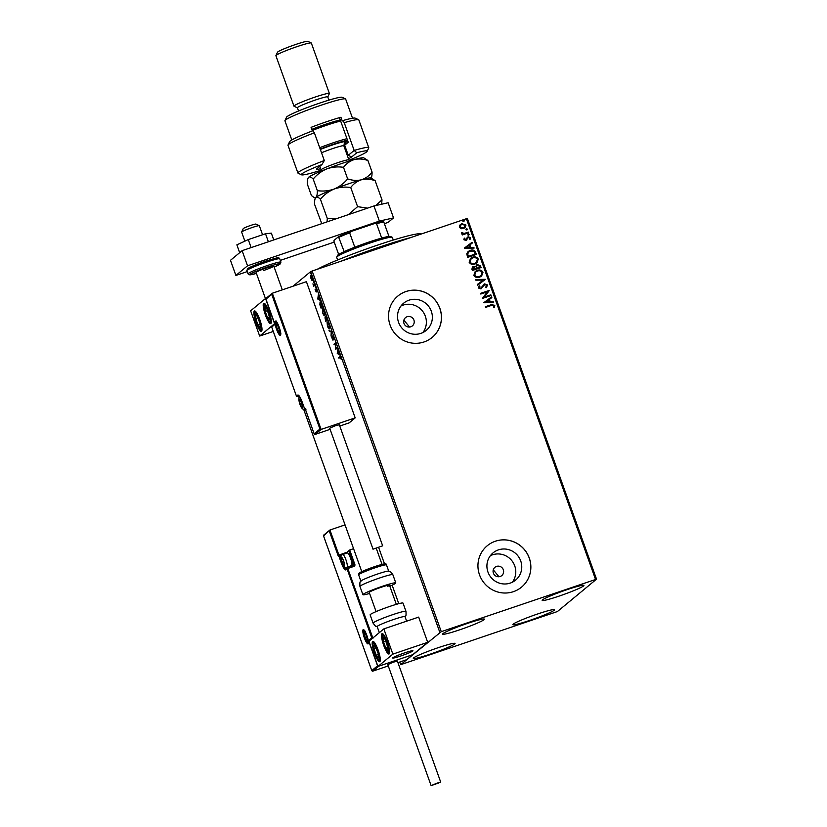 <?xml version="1.0" encoding="UTF-8"?>
<svg xmlns="http://www.w3.org/2000/svg" width="827" height="827" viewBox="0 0 827 827"><rect width="100%" height="100%" fill="white"/><g stroke="black" fill="none" stroke-linecap="round" stroke-linejoin="round"><path stroke-width="1.24" d="M410.75 326.799A5.375 5.241 50.4 0 0 413.521 319.201A5.375 5.241 50.4 0 0 405.519 317.62A5.375 5.241 50.4 0 0 410.75 326.799M409.572 327.047L403.865 320.121M500.149 576.491A5.375 5.241 50.4 0 0 502.919 568.893A5.375 5.241 50.4 0 0 494.918 567.312A5.375 5.241 50.4 0 0 500.149 576.491M498.981 576.739L493.264 569.824M510.3 583.076A17.677 17.233 50.4 0 0 519.408 558.08A17.677 17.233 50.4 0 0 493.078 552.86A17.677 17.233 50.4 0 0 510.3 583.076M512.337 582.229A17.677 17.233 50.4 0 0 490.37 555.692M420.891 333.374A17.677 17.233 50.4 0 0 430.009 308.378A17.677 17.233 50.4 0 0 403.679 303.158A17.677 17.233 50.4 0 0 420.891 333.374M422.928 332.537A17.677 17.233 50.4 0 0 400.961 306M424.024 341.964A26.867 26.185 50.4 0 0 432.128 337.447A26.867 26.185 50.4 0 0 437.886 303.974A26.867 26.185 50.4 0 0 405.964 291.517A26.867 26.185 50.4 0 0 397.859 296.045A26.867 26.185 50.4 0 0 392.112 329.508A26.867 26.185 50.4 0 0 424.024 341.964M432.107 337.468A26.867 26.185 50.4 0 0 437.824 304.005A26.867 26.185 50.4 0 0 405.923 291.559A26.867 26.185 50.4 0 0 397.839 296.066M513.433 591.656A26.867 26.185 50.4 0 0 521.537 587.139A26.867 26.185 50.4 0 0 527.285 553.666A26.867 26.185 50.4 0 0 495.373 541.22A26.867 26.185 50.4 0 0 487.268 545.737A26.867 26.185 50.4 0 0 481.521 579.2A26.867 26.185 50.4 0 0 513.433 591.656M521.517 587.16A26.867 26.185 50.4 0 0 527.233 553.697A26.867 26.185 50.4 0 0 495.321 541.251A26.867 26.185 50.4 0 0 487.237 545.758M467.358 623.455A22.174 1.737 -19.7 0 1 484.395 619.165A22.174 1.737 -19.7 0 1 459.678 629.823A22.174 1.737 -19.7 0 1 442.652 634.113A22.174 1.737 -19.7 0 1 467.358 623.455M537.54 614.006A22.174 1.737 -19.7 0 1 554.566 609.716A22.174 1.737 -19.7 0 1 529.849 620.364A22.174 1.737 -19.7 0 1 512.823 624.664A22.174 1.737 -19.7 0 1 537.54 614.006M438.031 647.748A22.174 1.737 -19.7 0 1 455.057 643.447A22.174 1.737 -19.7 0 1 430.34 654.105A22.174 1.737 -19.7 0 1 413.314 658.395A22.174 1.737 -19.7 0 1 438.031 647.748M566.877 589.723A22.174 1.737 -19.7 0 1 583.903 585.433A22.174 1.737 -19.7 0 1 559.186 596.081A22.174 1.737 -19.7 0 1 542.161 600.381A22.174 1.737 -19.7 0 1 566.877 589.723M557.419 611.535L596.525 579.158L441.277 631.673L400.692 664.67L557.419 611.535M595.523 579.386L466.376 218.721L467.389 218.483L596.525 579.158M310.859 275.505L312.203 277.531L312.482 280.529L310.973 278.554L310.776 275.515M312.482 280.529L311.82 280.229L312.058 277.655L310.942 276.228L311.117 278.441L312.678 279.702M314.942 285.253L313.743 286.235L312.916 283.847L313.846 285.139L314.694 284.571L314.942 285.253M313.846 285.139L314.798 284.736M315.924 288.881L317.03 291.59L316.079 289.584L316.183 291.993L315.108 289.512L315.935 291.321L315.883 288.881M315.542 290.794L316.41 291.156M316.741 290.205L316.079 289.584M320.194 302L319.935 302.093C320.369 301.597 321.041 302.506 321.941 304.812L322.675 306.869L321.052 308.213L319.873 304.729L320.059 302.02M325.662 316.483L327.378 319.997L325.745 321.341L324.98 317.723L325.621 318.271L325.6 316.493M325.083 317.692L325.797 318.209M331.637 331.875L331.017 336.051L331.224 332.144L328.95 330.283L331.637 331.875M337.147 347.268L337.385 347.95L335.762 349.294L335.39 343.877L334.18 344.88L333.932 344.208L335.566 342.854L335.927 348.27L337.147 347.268M340.217 356.509L341.375 359.611L340.042 357.336L338.956 358.236L338.719 357.564L340.042 356.509M340.993 357.874L340.042 357.336M439.799 632.293L310.663 271.618L293.037 286.214M399.741 662.034L400.692 664.67M337.302 353.594L337.871 349.304L337.943 351.382L339.938 355.083L337.261 353.48M332.899 340.073L331.617 336.878L332.65 339.401L332.568 335.938L334.036 339.721L332.816 336.62L332.847 340.104M332.123 338.688L333.002 339.277M329.487 328.815C329.043 329.249 328.35 328.371 327.43 326.169L327.047 322.023C327.502 321.6 328.185 322.489 329.115 324.701L329.384 328.877M324.784 315.687C324.339 316.121 323.657 315.242 322.726 313.04L322.354 308.895C322.799 308.471 323.491 309.36 324.422 311.572L324.68 315.749M317.764 299.043L318.343 294.753L318.405 296.831L320.411 300.532L317.723 298.929M315.594 287.496L315.563 286.938M313.733 282.286L313.702 281.728M310.694 273.799L310.663 273.241M459.791 225.12L461.817 223.693L465.994 225.068L464.981 227.911L461.115 228.779L459.398 227.301L460.432 224.437M468.63 232.8L462.272 234.961L462.024 234.279L462.965 233.958L461.497 233.142L462.314 232.645L464.03 233.483L468.392 232.118L468.63 232.8M463.844 239.706L464.278 238.083L464.97 238.3L464.609 239.396L465.704 239.758L468.123 236.78L470.47 237.587L470.108 239.282L469.385 239.096L469.715 237.928L468.402 237.452L465.973 240.43L463.844 239.706M464.226 238.176L464.877 238.372L464.516 239.468L466.221 239.406M467.214 237.339L468.123 236.78L470.47 237.587M468.402 237.452L467.451 238.765M467.358 238.838L465.973 240.43M475.639 252.369L476.373 254.416L467.668 257.373L466.748 253.827L468.092 251.542L470.181 250.426C472.662 249.475 474.481 250.116 475.639 252.369L476.269 254.458M481.076 267.545L472.362 270.501L471.917 269.251L472.413 266.997L475.494 266.687L477.22 264.537L480.446 265.777L481.076 267.545M485.325 279.433L477.634 285.212L477.365 284.467L483.206 280.084L475.835 280.177L475.566 279.443L485.325 279.433M490.835 294.825L491.083 295.497L482.379 298.454L487.289 291.838L480.797 294.04L480.549 293.358L489.264 290.411L484.364 297.017L490.835 294.825L490.98 295.539M491.372 305.432L485.573 307.396L485.335 306.714L491.217 304.718L494.846 305.297L494.432 307.313L493.636 307.189L493.957 305.608L491.372 305.432M466.376 218.721L312.141 271.008L441.277 631.673M483.919 302.754L491.569 296.862L491.838 297.596L489.367 299.446L490.256 301.927L493.368 301.886L493.636 302.63L483.919 302.754M487.558 284.953L486.369 287.579L485.728 287.176L486.679 285.305L484.767 284.571L480.983 288.902L478.388 288.013L479.247 285.801L479.97 286.152L479.278 287.713L480.704 288.23L484.529 283.888L487.558 284.953L486.266 287.662M484.767 284.571L480.983 288.902M479.174 285.894L479.877 286.235L479.184 287.796L480.611 288.313L481.686 287.445M479.681 277.159C477.21 278.048 475.267 277.458 473.861 275.37L475.246 271.432L477.2 270.377C479.67 269.499 481.603 270.109 482.999 272.217L481.603 276.104L479.681 277.159M474.977 264.03C472.506 264.919 470.573 264.33 469.157 262.242L470.553 258.303L472.506 257.249C474.977 256.37 476.9 256.98 478.295 259.089L476.9 262.976L474.977 264.03M464.381 248.203L472.041 242.311L472.3 243.045L469.839 244.906L470.728 247.376L473.84 247.345L474.109 248.079L464.381 248.203M468.785 235.157L467.865 234.837L468.382 234.031L469.312 234.351L468.692 235.24M467.865 234.837L468.382 234.031L469.219 234.423M466.924 229.958L465.994 229.637L466.521 228.821L467.451 229.141L466.831 230.03M465.994 229.637L466.521 228.821L467.358 229.224M463.885 221.471L462.955 221.15L463.482 220.333L464.412 220.654L463.792 221.543M462.955 221.15L463.482 220.333L464.319 220.737M310.663 271.618L312.141 271.008M485.346 306.755L491.124 304.801L494.846 305.297M494.753 305.38L494.339 307.386M483.878 302.641L491.569 296.862M491.476 296.934L491.734 297.668M490.256 301.927L489.367 299.446M490.163 302.01L493.368 301.886M493.274 301.969L493.512 302.63M485.997 301.989L489.17 302.02L488.581 300.046L485.997 301.989L489.264 301.938M480.57 293.399L489.264 290.411M489.222 290.639L484.364 297.017M484.271 297.089L490.742 294.898M484.674 284.643L483.898 285.16L484.674 284.643M480.611 288.313L481.593 287.517L480.611 288.313M483.506 284.478L484.529 283.888M484.436 283.961L487.465 285.026M477.375 284.478L483.206 280.084M475.597 279.516L485.284 279.319M475.205 271.473L477.2 270.377M477.107 270.46C479.577 269.571 481.51 270.181 482.906 272.29L482.999 272.217M482.906 272.29L481.552 276.146M475.814 271.969L474.646 275.112C475.794 276.797 477.355 277.272 479.34 276.559L480.942 275.67M477.448 271.06L475.856 271.928L474.739 275.04C475.887 276.714 477.448 277.2 479.433 276.476L480.994 275.639L482.11 272.538C480.994 270.832 479.443 270.336 477.448 271.06M472.372 267.038L473.354 266.48M473.261 266.563L475.494 266.687M476.249 265.085L477.22 264.537M477.127 264.609L480.446 265.777M480.353 265.86L480.963 267.586M477.375 265.291L476.197 266.883L476.61 268.341L479.846 267.245L479.66 266.397L477.468 265.219L476.828 265.581M472.992 267.493L473.613 267.162L473.013 269.519L475.804 268.568L473.613 267.162M473.52 267.235L472.92 269.592L475.804 268.568M476.197 266.883L476.703 268.268L479.939 267.173M477.468 265.219L476.29 266.811M470.501 258.344L472.506 257.249M472.413 257.331C474.884 256.442 476.807 257.052 478.202 259.161L478.295 259.089M478.202 259.161L476.859 263.017M471.111 258.841L469.953 261.983C471.09 263.668 472.651 264.144 474.636 263.431L476.238 262.541M472.744 257.931L471.152 258.799L470.046 261.911C471.183 263.586 472.744 264.071 474.729 263.348L476.29 262.51L477.406 259.409C476.29 257.704 474.739 257.207 472.744 257.931M468.051 251.573L470.181 250.426M470.087 250.498C472.568 249.547 474.388 250.199 475.546 252.442M468.692 252.049L467.606 253.982L468.227 256.463L475.236 254.044L474.109 251.573L470.429 251.108L468.744 252.008L467.7 253.91L468.32 256.391L475.236 254.044M464.35 248.1L472.041 242.311M471.948 242.383L472.207 243.117M470.728 247.376L469.839 244.906M470.635 247.459L473.84 247.345M473.747 247.418L473.985 248.079M466.469 247.438L469.633 247.469L469.043 245.495L466.469 247.438L469.726 247.397M465.611 239.84L466.128 239.479L465.611 239.84M467.121 237.411L468.03 236.863M470.377 237.669L470.015 239.354M468.309 237.525L467.751 237.897L468.309 237.525M466.79 239.954L465.88 240.502M467.772 234.92L468.289 234.103M462.045 234.32L462.965 233.958M461.497 232.635L462.314 232.645M462.221 233.059L464.03 233.483M463.937 233.555L468.392 232.118M468.299 232.201L468.527 232.842M465.901 229.71L466.428 228.903M459.698 225.192L461.817 223.693M461.724 223.766L465.994 225.068M465.901 225.14L464.939 227.952M460.928 224.996L460.091 227.115L463.275 228.066L464.423 227.425M462.076 224.365L460.97 224.965L460.184 227.032L463.368 227.983L464.464 227.384L465.208 225.337L462.076 224.365M462.862 221.222L463.389 220.416M339.39 357.884L338.719 357.564M339.215 357.388L340.248 356.53M339.742 354.514L337.798 353.429M337.881 351.816L337.674 353.222L338.553 353.708L338.067 351.744M336.207 348.932L336.155 348.198M334.604 344.528L333.932 344.208M334.428 344.032L335.617 343.05M337.209 347.454L335.927 348.27M333.395 339.907L332.444 338.646M331.627 331.927L329.218 331.027M329.601 328.681L329.043 328.195M327.275 322.726L327.44 321.982M329.746 327.968L329.249 328.133L328.96 324.866L327.296 322.706L327.585 326.003L329.156 328.185L329.746 327.968M327.895 322.478L327.296 322.706M326.179 320.99L325.983 320.421M326.117 318.095L326.034 316.359M326.882 318.612L325.786 317.206L326.241 319.615L327.203 319.501M326.262 319.677L325.228 318.405L325.673 320.525L326.665 319.853M325.755 318.209L325.228 318.405M326.696 319.925L326.076 319.749M325.673 320.525L326.2 320.09M327.161 319.387L326.696 318.674M326.365 319.956L326.965 319.449M324.897 315.552L324.339 315.066M322.571 309.598L322.737 308.853M325.042 314.839L324.546 315.004L324.256 311.738L322.592 309.577L322.881 312.875L324.463 315.056L325.042 314.839M323.192 309.36L322.592 309.577M321.476 307.861L321.279 307.293M320.142 302.816L320.328 302.041M321.527 303.736L320.183 302.775L320.969 307.396L322.499 306.372M320.969 307.396L322.272 306.321L321.31 303.809M320.783 302.537L320.183 302.775M320.204 299.974L318.261 298.878M318.343 297.265L318.137 298.671L319.026 299.167L318.54 297.193M316.369 290.112L315.728 289.285M316.689 291.828L315.914 290.794M314.177 285.884L313.505 285.553M314.177 285.243L313.557 284.219M311.014 276.394L311.2 275.381M312.978 280.363L312.317 280.053M311.51 276.032L310.942 276.228M269.116 311.882A10.751 2.264 71.3 0 1 270.708 323.605A10.751 2.264 71.3 0 1 265.395 314.963A10.751 2.264 71.3 0 1 263.803 303.24A10.751 2.264 71.3 0 1 269.116 311.882M256.081 322.675A10.751 2.264 -108.7 0 0 261.394 331.307A10.751 2.264 -108.7 0 0 259.802 319.584A10.751 2.264 -108.7 0 0 254.489 310.952A10.751 2.264 -108.7 0 0 256.081 322.675M259.668 336.051L250.633 310.828L265.539 298.495L274.564 323.719L259.668 336.051L273.272 331.441M265.539 298.495L266.149 298.289M404.692 652.844A10.751 0.848 -19.7 0 1 412.952 650.766A10.751 0.848 -19.7 0 1 400.971 655.925A10.751 0.848 -19.7 0 1 392.711 658.013A10.751 0.848 -19.7 0 1 404.692 652.844M374.383 653.072A10.751 2.264 71.3 0 1 372.791 641.349A10.751 2.264 71.3 0 1 378.104 649.991A10.751 2.264 71.3 0 1 379.696 661.714A10.751 2.264 71.3 0 1 374.383 653.072M387.418 642.279A10.751 2.264 -108.7 0 0 382.105 633.647A10.751 2.264 -108.7 0 0 383.697 645.37A10.751 2.264 -108.7 0 0 389.01 654.002A10.751 2.264 -108.7 0 0 387.418 642.279M368.935 641.235L383.831 628.902L418.669 617.097L427.693 642.31L412.797 654.653L377.97 666.459L368.935 641.235M377.97 666.459L392.866 654.126L383.831 628.902M392.866 654.126L427.693 642.31M259.337 225.761A9.407 0.734 160.3 0 0 259.337 225.73A9.407 0.734 160.3 0 0 259.296 225.678A9.407 0.734 160.3 0 0 250.24 228.2A9.407 0.734 160.3 0 0 241.639 232.005A9.407 0.734 160.3 0 0 241.629 232.067A9.407 0.734 160.3 0 0 241.649 232.098L244.885 241.153M392.711 657.972A10.751 0.848 160.3 0 0 392.711 658.013A10.751 0.848 160.3 0 0 402.904 655.253A10.751 0.848 160.3 0 0 412.952 650.797A10.751 0.848 160.3 0 0 412.952 650.766A10.751 0.848 160.3 0 0 402.759 653.516A10.751 0.848 160.3 0 0 392.711 657.972M241.639 232.005A9.407 0.734 160.3 0 0 241.629 232.036L243.262 228.593A6.719 0.527 -19.7 0 1 243.262 228.593A6.719 0.527 -19.7 0 1 249.403 225.874A6.719 0.527 -19.7 0 1 255.874 224.076L259.296 225.678M323.657 535.141L329.942 530.004L345.045 524.887M338.956 555.175L329.942 530.004L323.553 535.917L371.778 670.594L372.657 671.214L388.256 665.921M397.932 662.644L406.739 659.657L412.797 654.653L378.714 666.2L372.657 671.214L371.778 670.594L377.557 665.818L378.714 666.2M346.554 553.139A0.806 0.786 50.4 0 1 346.802 552.333L349.697 549.996L353.563 548.683M398.769 603.679L392.143 585.175M384.534 563.921L378.714 547.65M323.553 535.917L323.895 535.017L323.553 535.917M338.977 555.227L338.367 556.354L329.332 531.13M377.557 665.818L368.522 640.594L369.679 640.977M368.522 640.594L371.788 637.896L347.04 568.79L353.894 566.392A1.613 1.571 50.4 0 0 354.845 564.376L349.697 549.996L346.72 553.087M371.788 637.896L372.946 638.279M319.946 429.037L271.721 294.36L265.943 299.136L274.977 324.36L271.721 327.058L296.459 396.164L297.72 395.12A8.87 1.871 71.3 0 1 302.237 402.18L304.677 408.983L306.011 409.22L305.142 408.6L314.167 433.824L315.046 434.444L314.167 433.824L319.946 429.037L321.103 429.43L315.046 434.444L330.107 429.337M339.783 426.06L349.128 422.886L355.186 417.873L306.414 281.676L272.331 293.234L321.103 429.43L355.186 417.873M271.721 294.36L272.083 293.378L266.046 298.371M265.943 299.136L266.284 298.247L265.943 299.136M274.977 324.36L275.308 323.471L274.977 324.36M271.721 327.058L272.052 326.169L271.721 327.058M302.051 407.235A4.032 0.848 -108.7 0 0 302.217 406.439A4.032 0.848 -108.7 0 0 302.206 406.181A4.032 0.848 -108.7 0 0 301.4 402.873A4.032 0.848 -108.7 0 0 300.232 400.361A4.032 0.848 -108.7 0 0 299.87 399.886A4.032 0.848 -108.7 0 0 299.178 400.464A4.032 0.848 -108.7 0 0 299.994 404.021A4.032 0.848 -108.7 0 0 301.524 407.008A4.032 0.848 -108.7 0 0 302.051 407.235M300.315 400.495L299.87 399.886L299.178 400.464L299.994 404.021L301.524 407.008L302.217 406.439M300.077 400.154L299.178 400.464M301.607 403.483L299.994 404.021M344.156 565.286A4.032 0.848 -108.7 0 0 344.321 564.49A4.032 0.848 -108.7 0 0 344.311 564.241A4.032 0.848 -108.7 0 0 343.505 560.923A4.032 0.848 -108.7 0 0 342.337 558.421A4.032 0.848 -108.7 0 0 341.975 557.936A4.032 0.848 -108.7 0 0 341.282 558.514A4.032 0.848 -108.7 0 0 342.109 562.081A4.032 0.848 -108.7 0 0 343.629 565.068A4.032 0.848 -108.7 0 0 344.156 565.286M342.419 558.556L341.975 557.936L341.282 558.514L342.109 562.081L343.629 565.068L344.321 564.49M347.598 552.953L348.694 553.521A5.799 1.22 71.3 0 1 351.423 558.587A5.799 1.22 71.3 0 1 352.333 564.262L351.816 565.379A6.719 1.416 -108.7 0 0 350.762 558.804A6.719 1.416 -108.7 0 0 347.598 552.953A6.719 1.416 -108.7 0 0 347.268 552.901A6.719 1.416 -108.7 0 0 347.164 552.953M342.182 558.215L341.282 558.514M343.712 561.543L342.109 562.081M367.002 640.553A4.032 0.848 -108.7 0 0 367.167 639.757A4.032 0.848 -108.7 0 0 367.157 639.498A4.032 0.848 -108.7 0 0 366.34 636.19A4.032 0.848 -108.7 0 0 365.183 633.678A4.032 0.848 -108.7 0 0 364.821 633.203A4.032 0.848 -108.7 0 0 364.118 633.782A4.032 0.848 -108.7 0 0 364.945 637.348A4.032 0.848 -108.7 0 0 366.464 640.336A4.032 0.848 -108.7 0 0 367.002 640.553M365.265 633.813L364.821 633.203L364.118 633.782L364.945 637.348L366.464 640.336L367.167 639.757M365.027 633.472L364.118 633.782M366.547 636.8L364.945 637.348M279.206 331.968A4.032 0.848 -108.7 0 0 279.381 331.172A4.032 0.848 -108.7 0 0 279.361 330.924A4.032 0.848 -108.7 0 0 278.554 327.606A4.032 0.848 -108.7 0 0 277.386 325.104A4.032 0.848 -108.7 0 0 277.035 324.618A4.032 0.848 -108.7 0 0 276.332 325.197A4.032 0.848 -108.7 0 0 277.159 328.764A4.032 0.848 -108.7 0 0 278.678 331.751A4.032 0.848 -108.7 0 0 279.206 331.968M277.469 325.238L277.035 324.618L276.332 325.197L277.159 328.764L278.678 331.751L279.381 331.172M277.231 324.897L276.332 325.197M278.761 328.226L277.159 328.764M256.69 315.325A6.719 1.416 -108.7 0 0 255.75 314.777A6.719 1.416 -108.7 0 0 255.729 318.488A6.719 1.416 -108.7 0 0 257.921 324.835A6.719 1.416 -108.7 0 0 260.133 327.482A6.719 1.416 -108.7 0 0 260.154 323.77A6.719 1.416 -108.7 0 0 257.962 317.423A6.719 1.416 -108.7 0 0 256.69 315.325M257.021 316.048L255.75 314.777L255.729 318.488L257.921 324.835L260.133 327.482L260.154 323.77L257.021 316.048M258.086 317.692L255.729 318.488M260.195 324.07L257.921 324.835M374.993 645.732A6.719 1.416 -108.7 0 0 374.052 645.184A6.719 1.416 -108.7 0 0 374.031 648.895A6.719 1.416 -108.7 0 0 376.223 655.242A6.719 1.416 -108.7 0 0 378.435 657.878A6.719 1.416 -108.7 0 0 378.456 654.178A6.719 1.416 -108.7 0 0 376.264 647.83A6.719 1.416 -108.7 0 0 374.993 645.732M375.324 646.445L374.052 645.184L374.031 648.895L376.223 655.242L378.435 657.878L378.456 654.178L375.324 646.445M376.388 648.089L374.031 648.895M378.497 654.467L376.223 655.242M388.08 648.575A6.719 1.416 -108.7 0 0 387.615 645.815A6.719 1.416 -108.7 0 0 385.299 639.571A6.719 1.416 -108.7 0 0 383.242 637.576A6.719 1.416 -108.7 0 0 383.501 641.835A6.719 1.416 -108.7 0 0 385.816 648.079A6.719 1.416 -108.7 0 0 387.873 650.063A6.719 1.416 -108.7 0 0 388.08 648.575M387.915 647.882L385.299 639.571L383.242 637.576L383.501 641.835L385.816 648.079L387.873 650.063L387.915 647.882M385.961 640.997L383.501 641.835M387.873 647.386L385.816 648.079M269.778 318.168A6.719 1.416 -108.7 0 0 269.313 315.407A6.719 1.416 -108.7 0 0 266.997 309.164A6.719 1.416 -108.7 0 0 264.94 307.179A6.719 1.416 -108.7 0 0 265.198 311.438A6.719 1.416 -108.7 0 0 267.514 317.671A6.719 1.416 -108.7 0 0 269.571 319.667A6.719 1.416 -108.7 0 0 269.778 318.168M269.612 317.475L266.997 309.164L264.94 307.179L265.198 311.438L267.514 317.671L269.571 319.667L269.612 317.475M267.659 310.601L265.198 311.438M269.571 316.979L267.514 317.671M406.636 621.17L405.003 616.611A14.783 1.158 160.3 0 0 393.652 619.475A14.783 1.158 160.3 0 0 377.174 626.577L379.335 632.624M389.6 606.48A17.47 1.365 160.3 0 0 370.134 614.874L373.08 623.113A17.47 1.365 -19.7 0 1 392.556 614.719A17.47 1.365 -19.7 0 1 405.974 611.339L403.018 603.1A17.47 1.365 160.3 0 0 389.6 606.48M360.996 580.988A14.783 1.158 -19.7 0 1 363.518 579.51A14.783 1.158 -19.7 0 1 377.991 573.876A14.783 1.158 -19.7 0 1 388.566 571.116C390.168 572.47 388.649 568.997 392.846 574.682A17.47 1.365 160.3 0 0 381.206 577.463A17.47 1.365 160.3 0 0 363.022 584.472A17.47 1.365 160.3 0 0 359.952 586.457C359.59 579.396 360.613 583.045 360.996 580.988M376.089 611.598L369.235 592.432A10.751 0.848 -19.7 0 1 371.116 591.212A10.751 0.848 -19.7 0 1 382.312 586.901A10.751 0.848 -19.7 0 1 389.465 585.185A10.751 0.848 -19.7 0 1 387.584 586.405M369.597 593.445A17.47 1.365 -19.7 0 1 362.908 594.696A17.47 1.365 -19.7 0 1 365.979 592.721A17.47 1.365 -19.7 0 1 384.162 585.712A17.47 1.365 -19.7 0 1 395.792 582.921A17.47 1.365 -19.7 0 1 392.732 584.896A17.47 1.365 -19.7 0 1 389.837 586.198M436.821 783.2L431.125 785.65L440.739 782.208L436.821 783.2M440.739 782.208L397.394 661.145L393.466 662.138L387.78 664.588L431.125 785.65M373.132 549.138L382.663 545.82L373.132 549.138M382.663 545.82L339.318 424.758L334.883 425.915L329.704 428.2L373.049 549.262M251.139 247.604L248.276 239.592L236.863 244.833L239.675 252.69M248.276 239.592L265.508 233.752L268.372 241.763M265.508 233.752L271.328 233.142L273.768 239.933M247.221 271.597L235.891 275.443L230.475 260.309L242.115 250.664L373.959 205.964L388.121 202.76L393.538 217.894L388.411 222.132L384.431 223.797M393.538 217.894L379.376 221.098L373.959 205.964M235.891 275.443L247.531 265.798L379.376 221.098M334.242 242.094L280.312 260.381M242.115 250.664L247.531 265.798M265.446 298.578L256.081 272.424A9.407 0.734 -19.7 0 1 266.563 267.907A9.407 0.734 -19.7 0 1 273.789 266.077A9.407 0.734 -19.7 0 1 263.306 270.605M317.31 269.261A57.776 4.528 -19.7 0 1 372.832 246.735A57.776 4.528 -19.7 0 1 420.013 233.752A57.776 4.528 -19.7 0 1 420.871 233.927L421.139 234.051M410.605 237.628A60.464 4.745 160.3 0 0 341.158 261.167M393.28 240.047L392.329 237.411A29.555 2.316 160.3 0 0 392.184 237.266A29.555 2.316 160.3 0 0 369.628 243.138A29.555 2.316 160.3 0 0 336.703 257.135A29.555 2.316 160.3 0 0 336.672 257.342L337.623 259.978M336.703 257.135L337.509 255.429A28.211 2.212 -19.7 0 1 344.177 251.615A28.211 2.212 -19.7 0 1 354.793 247.201A28.211 2.212 -19.7 0 1 368.945 242.063A28.211 2.212 -19.7 0 1 381.702 238.083A28.211 2.212 -19.7 0 1 388.959 236.439A28.211 2.212 -19.7 0 1 390.478 236.47L392.184 237.266M338.667 254.447L333.994 241.412L334.005 240.419L338.481 236.718A27.405 2.15 -19.7 0 1 350.886 231.56L374.765 223.466A27.405 2.15 -19.7 0 1 383.263 221.543L383.811 222.06A28.211 2.212 160.3 0 0 376.554 223.703L374.765 223.466M344.177 251.615L338.481 236.718M381.702 238.083L376.554 223.703M350.886 231.56L349.645 232.832A28.211 2.212 160.3 0 0 339.029 237.246M354.793 247.201L349.645 232.832M388.959 236.439L383.811 222.06M349.015 160.231A34.93 2.739 160.3 0 0 367.116 151.341A34.93 2.739 160.3 0 0 356.768 152.757L351.661 156.975A18.814 1.478 -19.7 0 1 348.477 158.753M368.77 147.682L358.835 119.936A37.618 2.946 160.3 0 0 358.649 119.75A37.618 2.946 160.3 0 0 344.228 122.675L354.163 150.421A37.618 2.946 -19.7 0 1 368.77 147.682A37.618 2.946 -19.7 0 1 368.739 147.93L367.116 151.341M347.433 155.848A16.127 1.261 160.3 0 0 348.27 155.3L354.163 150.421L356.768 152.757M284.953 120.566L286.576 117.155A29.555 2.316 -19.7 0 1 319.501 103.158A29.555 2.316 -19.7 0 1 342.068 97.286L345.49 98.889A32.243 2.533 160.3 0 0 320.876 105.287A32.243 2.533 160.3 0 0 284.953 120.566A32.243 2.533 160.3 0 0 284.922 120.783L291.797 139.97M298.547 111.004L297.4 107.789A16.127 1.261 -19.7 0 1 315.366 100.036A16.127 1.261 -19.7 0 1 327.761 96.914L328.908 100.129M297.41 107.83L294.061 106.259A18.814 1.478 -19.7 0 1 293.967 106.166A18.814 1.478 -19.7 0 1 314.932 97.131A18.814 1.478 -19.7 0 1 329.384 93.482A18.814 1.478 -19.7 0 1 329.363 93.616L327.771 96.966M275.918 55.595L277.541 52.184A16.127 1.261 -19.7 0 1 295.508 44.544A16.127 1.261 -19.7 0 1 307.809 41.35L311.231 42.952A18.814 1.478 160.3 0 0 296.872 46.684A18.814 1.478 160.3 0 0 275.918 55.595A18.814 1.478 160.3 0 0 275.908 55.729L293.967 106.166M312.348 130.945L311.066 127.368A32.243 2.533 160.3 0 1 326.748 121.683A32.243 2.533 160.3 0 1 340.92 117.248L342.275 121.031L342.812 120.587A34.93 2.739 -19.7 0 1 355.228 118.147L358.649 119.75M314.374 132.796A37.618 2.946 160.3 0 0 288.023 145.035L289.646 141.634A34.93 2.739 -19.7 0 1 312.957 130.707L314.374 132.796L324.308 160.541A37.618 2.946 -19.7 0 0 297.927 173.039A37.618 2.946 -19.7 0 0 298.113 173.215L301.535 174.828A34.93 2.739 160.3 0 0 321.155 170.207M288.023 145.035A37.618 2.946 160.3 0 0 287.992 145.294L297.927 173.039M320.649 168.718A18.814 1.478 -19.7 0 1 316.555 169.09A18.814 1.478 -19.7 0 1 316.834 168.78L321.941 164.563A34.93 2.739 160.3 0 0 301.535 174.828M352.519 118.23L345.645 99.044A32.243 2.533 160.3 0 0 345.49 98.889M344.135 143.092A18.814 1.478 160.3 0 0 346.244 141.841L344.663 145.211L348.239 142.244L339.659 118.292L340.92 117.248M351.661 156.975L348.27 155.3L344.663 145.211A16.127 1.261 -19.7 0 1 343.825 145.759M344.228 122.675L342.812 120.587M346.244 141.841L347.671 140.662M329.384 93.482L311.324 43.045A18.814 1.478 160.3 0 0 311.231 42.952M321.941 164.563L324.308 160.541M347.495 140.166A22.846 1.788 160.3 0 0 321.682 148.498A22.846 1.788 160.3 0 0 320.204 149.077M319.718 147.702A24.19 1.892 -19.7 0 1 320.814 147.278A24.19 1.892 -19.7 0 1 346.978 138.709M311.789 129.374A22.846 1.788 -19.7 0 1 314.467 128.319A22.846 1.788 -19.7 0 1 340.269 119.987M340.652 121.062A24.19 1.892 160.3 0 0 314.498 129.622A24.19 1.892 160.3 0 0 312.203 130.521M370.651 178.828C371.623 177.805 372.098 175.551 372.067 172.088C369.224 175.831 365.668 178.405 361.399 179.79A29.555 2.316 -19.7 0 0 334.036 189.073C339.442 187.171 345.014 186.654 350.731 187.502C353.574 183.749 357.13 181.185 361.399 179.79C357.057 180.824 352.478 180.534 347.66 178.911C343.867 183.449 339.318 186.83 334.036 189.073A29.555 2.316 -19.7 0 0 315.914 197.384C317.01 196.681 318.509 197.302 320.411 199.224C324.194 194.696 328.743 191.316 334.036 189.073C328.619 190.965 323.057 191.492 317.341 190.644C317.372 194.087 316.906 196.33 315.914 197.384A29.555 2.316 -19.7 0 0 315.48 197.86L315.914 197.384C314.932 198.428 314.456 200.672 314.498 204.124L321.765 223.662M320.411 199.224L327.275 218.38L327.068 221.863M350.731 187.502L357.595 206.657L348.353 214.648M336.951 218.514L327.275 218.38M375.138 180.668L370.961 178.001A29.555 2.316 -19.7 0 0 361.399 179.79C365.741 178.756 370.32 179.045 375.138 180.668L382.002 199.824L375.768 205.561M367.539 208.146L357.595 206.657M381.65 204.228L382.002 199.824M315.914 197.384L313.94 197.426L311.417 195.534L307.272 183.945C307.23 180.503 307.706 178.25 308.688 177.205A29.555 2.316 -19.7 0 1 326.81 168.894A29.555 2.316 -19.7 0 1 354.173 159.611A29.555 2.316 -19.7 0 1 363.735 157.823L367.912 160.49L372.067 172.088M308.688 177.205L308.254 177.691A29.555 2.316 -19.7 0 1 308.688 177.205C309.794 176.502 311.283 177.123 313.185 179.045C316.979 174.518 321.517 171.127 326.81 168.894C332.227 166.992 337.788 166.465 343.505 167.323C346.348 163.581 349.904 161.007 354.173 159.611C358.525 158.577 363.105 158.867 367.912 160.49M343.505 167.323L347.66 178.911M313.185 179.045L317.341 190.644M368.17 643.83A7.526 1.582 71.3 0 1 364.345 637.844A7.526 1.582 71.3 0 1 363.115 629.698A7.526 1.582 71.3 0 1 366.95 635.684A7.526 1.582 71.3 0 1 368.17 643.83M364.097 630.246A6.719 1.416 -108.7 0 0 363.859 631.611M367.353 641.938A6.719 1.416 -108.7 0 0 368.387 642.889M347.536 567.767L353.491 565.751L347.526 567.777A0.806 0.806 0 0 0 347.268 567.911A0.806 0.786 50.4 0 1 347.516 567.777L372.843 637.999M346.792 552.343L345.304 552.922M341.944 554.845L339.711 555.599L339.318 554.948L345.272 552.932L345.634 553.449M345.779 569.834A0.806 0.786 50.4 0 1 346.017 568.955L347.268 567.911A0.806 0.786 50.4 0 0 347.04 568.79L345.779 569.834A8.87 1.871 71.3 0 1 341.262 562.773L338.832 555.971L338.367 556.354M343.102 564.789A8.063 1.695 -108.7 0 0 346.079 568.904M351.299 566.495A8.063 1.695 71.3 0 1 350.782 565.895M346.844 552.302L339.308 554.958A0.806 0.786 50.4 0 0 338.832 555.971L339.711 555.599L341.355 560.168M351.785 565.43A7.257 1.53 -108.7 0 0 352.705 565.782L353.966 564.748L349.087 551.123M342.058 562.443L341.262 562.773M354.845 564.376L353.966 564.748A0.806 0.786 -129.6 0 1 353.511 565.751L353.894 566.392M275.329 321.124A7.526 1.582 71.3 0 1 279.164 327.11A7.526 1.582 71.3 0 1 280.384 335.245A7.526 1.582 71.3 0 1 276.549 329.27A7.526 1.582 71.3 0 1 275.329 321.124M276.311 321.662A6.719 1.416 -108.7 0 0 276.063 323.037M279.567 333.364A6.719 1.416 -108.7 0 0 280.591 334.304M297.72 395.12A0.806 0.786 -129.6 0 0 298.733 395.626A8.063 1.695 -108.7 0 0 298.733 395.626L297.482 396.671L299.198 396.081L297.462 396.671A0.806 0.786 -129.6 0 1 296.459 396.164L271.649 326.913M305.452 409.53A0.806 0.786 -129.6 0 1 304.677 408.983L304.656 409.003A0.806 0.806 0 0 0 305.452 409.541M302.248 402.201L304.656 409.003M296.448 396.185A0.806 0.806 0 0 0 297.462 396.671L297.451 396.681M302.237 407.732A4.569 0.961 -108.7 0 0 301.493 402.79A4.569 0.961 -108.7 0 0 299.167 399.162A4.569 0.961 -108.7 0 0 299.901 404.103A4.569 0.961 -108.7 0 0 302.237 407.732M344.342 565.792A4.569 0.961 -108.7 0 0 343.598 560.851A4.569 0.961 -108.7 0 0 341.272 557.222A4.569 0.961 -108.7 0 0 342.016 562.164A4.569 0.961 -108.7 0 0 344.342 565.792M342.533 554.524A6.719 1.416 71.3 0 1 342.636 554.472A6.719 1.416 71.3 0 1 346.048 560.117A6.719 1.416 71.3 0 1 347.051 567.136A6.719 1.416 71.3 0 1 346.947 567.198A6.719 1.416 71.3 0 1 346.792 567.208M367.178 641.049A4.569 0.961 -108.7 0 0 366.433 636.108A4.569 0.961 -108.7 0 0 364.107 632.479A4.569 0.961 -108.7 0 0 364.852 637.421A4.569 0.961 -108.7 0 0 367.178 641.049M279.392 332.475A4.569 0.961 -108.7 0 0 278.647 327.533A4.569 0.961 -108.7 0 0 276.321 323.905A4.569 0.961 -108.7 0 0 277.066 328.846A4.569 0.961 -108.7 0 0 279.392 332.475M256.339 313.702A8.601 1.809 -108.7 0 0 255.119 317.744A8.601 1.809 -108.7 0 0 259.544 328.557A8.601 1.809 -108.7 0 0 260.774 324.515A8.601 1.809 -108.7 0 0 256.339 313.702M374.641 644.099A8.601 1.809 -108.7 0 0 373.422 648.151A8.601 1.809 -108.7 0 0 377.846 658.964A8.601 1.809 -108.7 0 0 379.076 654.912A8.601 1.809 -108.7 0 0 374.641 644.099M388.793 649.908A8.601 1.809 -108.7 0 0 385.227 638.372A8.601 1.809 -108.7 0 0 382.322 637.741A8.601 1.809 -108.7 0 0 385.889 649.267A8.601 1.809 -108.7 0 0 388.793 649.908M270.491 319.501A8.601 1.809 -108.7 0 0 266.925 307.975A8.601 1.809 -108.7 0 0 264.02 307.334A8.601 1.809 -108.7 0 0 267.586 318.871A8.601 1.809 -108.7 0 0 270.491 319.501M361.254 573.204A14.783 1.158 160.3 0 0 358.66 574.879C358.091 573.804 359.114 572.739 361.709 571.684L380.989 564.676C384.917 563.507 386.747 563.59 386.488 564.913A14.783 1.158 160.3 0 0 376.647 567.27A14.783 1.158 160.3 0 0 361.254 573.204M303.633 409.22L361.792 571.653A13.439 1.054 -19.7 0 1 379.159 565.203A13.439 1.054 -19.7 0 1 382.86 565.41M266.335 262.211A17.47 1.365 160.3 0 0 246.859 270.605L247.635 268.651C250.943 266.614 256.949 264.102 265.674 261.125C284.705 255.429 276.394 258.21 279.753 258.82A17.47 1.365 160.3 0 0 266.335 262.211M249.475 268.847A16.127 1.261 -19.7 0 1 250.602 267.018A16.127 1.261 -19.7 0 1 265.653 261.136M280.922 262.107L280.436 263.813L274.14 267.049A16.127 1.261 160.3 0 0 279.712 263.689A16.127 1.261 160.3 0 0 267.731 266.935A16.127 1.261 160.3 0 0 250.891 273.737A16.127 1.261 160.3 0 0 256.422 273.386L249.868 274.895L248.038 273.882A17.47 1.365 -19.7 0 1 267.503 265.488A17.47 1.365 -19.7 0 1 280.922 262.107L279.753 258.82M319.791 166.341L321.062 169.876A14.783 1.158 -19.7 0 1 330.345 165.379A14.783 1.158 -19.7 0 1 348.891 159.921L349.532 160.976M344.539 142.637L343.836 145.79A14.783 1.158 160.3 0 0 325.29 151.258A14.783 1.158 160.3 0 0 321.527 152.778M320.349 149.47A18.008 1.416 -19.7 0 1 323.202 148.333A18.008 1.416 -19.7 0 1 341.303 142.296A18.008 1.416 -19.7 0 1 344.321 142.854M299.353 397.28L298.96 396.174M396.329 604.351L389.465 585.185M382.033 564.407L376.326 548.487M259.337 225.73L262.572 234.744M273.789 266.077L282.296 289.853M371.83 670.769L323.491 535.772M338.729 555.372L339.06 555.093A0.806 0.806 0 0 1 339.318 554.948M368.408 642.951L368.346 643.024C370.02 646.538 365.4 629.078 363.983 630.153L364.231 630.153M276.445 321.569L276.187 321.579C275.298 317.578 282.379 334.604 280.549 334.449L280.611 334.377M314.208 433.999L305.184 408.776M274.905 324.215L265.87 299.002M271.814 326.293L274.771 323.843M302.217 402.191L298.857 395.564M299.777 396.826C297.11 396.691 300.708 411.588 304.843 409.138M347.268 552.901L341.882 554.886C339.215 554.752 342.812 569.648 346.947 567.198L351.578 565.627M364.366 630.525L363.787 633.224L364.676 637.059L366.299 640.667L368.428 642.496M276.58 321.941L276.001 324.649L276.89 328.484L278.513 332.082L280.632 333.922M255.254 311.169L254.54 314.126L256.194 321.765L258.489 327.13L261.859 330.676M373.556 641.566L372.843 644.533L374.497 652.172L376.792 657.537L380.162 661.083M382.87 633.864L382.167 637.193L383.79 644.419L387.16 651.521L389.476 653.371M264.568 303.457L263.865 306.796L265.488 314.022L268.858 321.114L271.173 322.964M373.08 623.113C377.277 628.799 375.758 625.326 377.36 626.68M405.974 611.339C406.336 618.4 405.313 614.75 404.93 616.808M358.66 574.879L360.892 581.112M359.952 586.457L362.908 594.696M392.846 574.682L395.792 582.921M386.488 564.913L388.721 571.147M246.859 270.605L248.038 273.882M315.366 198.098L313.94 197.426M343.836 145.79L348.891 159.921M321.062 169.876L321.238 171.117"/></g></svg>
